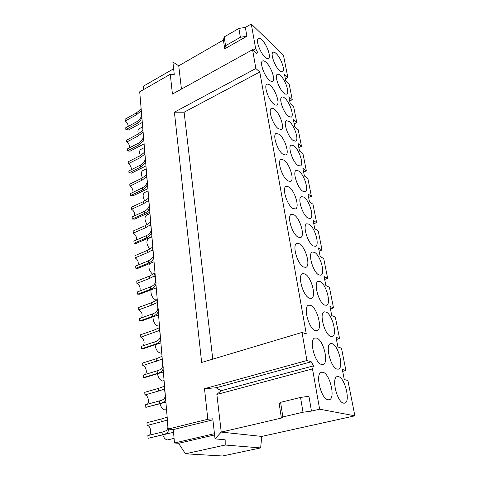 <?xml version="1.0" encoding="UTF-8"?>
<svg xmlns="http://www.w3.org/2000/svg" width="480" height="480" viewBox="0 0 480 480"><rect width="100%" height="100%" fill="white"/><g stroke="black" fill="none" stroke-linecap="round" stroke-linejoin="round"><path stroke-width="0.72" d="M174.48 442.986L173.31 429.57L168.168 429.042L139.71 91.794L170.274 74.28L172.428 94.08L252.564 49.698L256.476 53.286L257.61 52.404L255.66 48.69L251.28 24L283.434 55.152L287.874 77.568L284.49 74.43L285.81 81.144L289.194 84.246L292.26 99.714L288.858 96.696L290.214 103.638L293.628 106.614L296.796 122.616L293.37 119.724L294.78 126.912L298.212 129.756L301.494 146.316L298.044 143.568L299.502 151.008L302.958 153.708L306.354 170.856L302.88 168.264L304.392 175.974L307.872 178.518L311.394 196.29L307.902 193.86L309.468 201.852L312.966 204.228L316.614 222.654L313.104 220.404L314.73 228.702L318.246 230.892L322.032 250.014L318.504 247.956L320.19 256.572L323.73 258.558L327.66 278.412L324.108 276.57L325.866 285.522L329.418 287.292L333.51 307.92L329.94 306.312L331.764 315.618L335.334 317.154L339.588 338.604L336 337.242L337.902 346.926L341.49 348.204L345.912 370.53L342.312 369.444L344.292 379.524L347.892 380.526L354.882 415.83L319.638 409.188L311.472 411.09L303.012 412.236L282.858 416.94L281.388 418.092L221.238 432.096L215.034 438.87L225.174 439.8L225.204 445.026L185.478 453.792L178.548 443.298L174.48 442.986L214.452 433.674M185.478 453.792L222.468 456L260.634 447.924L261.762 436.422L221.238 432.096L216.87 394.434L221.112 390.726L216.096 387.774L204.492 388.692L306.936 360.516L311.226 361.794L216.096 387.774M173.628 68.76L143.292 86.25L143.58 89.58M214.596 434.952L178.548 443.298M173.31 429.57L212.904 419.85M168.168 429.042L207.822 419.25L212.79 418.806L215.034 438.87M252.564 49.698L255.858 68.508L174.402 112.188L184.122 112.206L259.794 71.988L306.288 333.966L302.022 332.43L201.642 362.466L174.402 112.188M302.022 332.43L306.936 360.516M207.822 419.25L204.492 388.692M170.274 74.28L174.252 74.334L172.878 62.022L178.734 65.814L223.398 40.068L224.19 36.942L238.89 28.434L245.358 27.414L251.28 24M319.638 409.188L312.492 368.91L313.554 365.838L311.226 361.794M255.858 68.508L259.794 71.988M279.492 70.518C280.776 71.688 281.79 72.096 282.528 71.736C285.438 70.68 280.98 57.888 276.234 53.616C274.89 52.356 273.828 51.912 273.054 52.29C270.12 53.304 274.746 66.438 279.492 70.518M283.824 92.994C285.054 94.062 286.038 94.422 286.77 94.08C289.866 93 285.312 79.674 280.452 75.51C279.162 74.346 278.13 73.944 277.356 74.31C274.242 75.348 278.958 89.028 283.824 92.994M288.306 116.256L291.156 117.216C294.444 116.118 289.8 102.198 284.82 98.154C283.584 97.092 282.588 96.738 281.82 97.092C278.502 98.136 283.32 112.422 288.306 116.256M292.95 140.346L295.686 141.174C299.19 140.064 294.444 125.502 289.338 121.602L286.446 120.666C282.918 121.722 287.838 136.662 292.95 140.346M297.762 165.306L300.366 166.014C304.104 164.898 299.256 149.622 294.018 145.884L291.246 145.074C287.49 146.13 292.512 161.808 297.762 165.306M302.754 191.196L305.22 191.784C309.198 190.656 304.248 174.606 298.866 171.048L296.232 170.364C292.23 171.42 297.354 187.896 302.754 191.196M307.932 218.052L310.236 218.532C314.484 217.41 309.432 200.496 303.9 197.148L301.416 196.584C297.15 197.622 302.382 214.986 307.932 218.052M313.308 245.946L315.444 246.318C319.968 245.202 314.808 227.334 309.12 224.238L306.804 223.788C302.262 224.802 307.596 243.144 313.308 245.946M318.894 274.926L320.838 275.202C325.668 274.11 320.394 255.186 314.544 252.372L312.408 252.024C307.566 253.002 313.014 272.436 318.894 274.926M324.702 305.07L326.442 305.256C331.584 304.194 326.196 284.094 320.178 281.604L318.246 281.352C313.092 282.288 318.648 302.922 324.702 305.07M330.75 336.432L332.262 336.546C337.74 335.532 332.238 314.13 326.04 312.018L324.324 311.85C318.84 312.714 324.51 334.692 330.75 336.432M337.044 369.102L338.316 369.15C344.148 368.202 338.52 345.354 332.142 343.668L330.66 343.572C324.834 344.352 330.612 367.818 337.044 369.102M343.608 403.158L344.622 403.164C350.82 402.294 345.066 377.838 338.496 376.644L337.272 376.608C331.08 377.28 336.978 402.402 343.608 403.158M265.086 57.18C266.514 58.476 267.636 58.926 268.446 58.518C271.458 57.366 266.904 44.418 261.918 39.924C260.43 38.526 259.26 38.034 258.402 38.46C255.366 39.582 260.1 52.878 265.086 57.18M269.304 80.154C270.672 81.342 271.764 81.738 272.574 81.348C275.784 80.166 271.134 66.672 266.022 62.28C264.594 60.99 263.448 60.546 262.596 60.966C259.356 62.106 264.192 75.966 269.304 80.154M273.678 103.956C274.98 105.036 276.036 105.384 276.84 105.012C280.266 103.806 275.52 89.706 270.276 85.434C268.902 84.252 267.792 83.862 266.94 84.264C263.49 85.422 268.422 99.906 273.678 103.956M278.208 128.634L281.25 129.552C284.916 128.322 280.068 113.562 274.68 109.428C273.372 108.36 272.298 108.012 271.458 108.396C267.774 109.572 272.808 124.74 278.208 128.634M282.906 154.236L285.822 155.022C289.734 153.774 284.79 138.282 279.252 134.31L276.156 133.422C272.22 134.604 277.356 150.522 282.906 154.236M287.79 180.822L290.55 181.476C294.738 180.222 289.686 163.914 283.992 160.134L281.04 159.378C276.834 160.56 282.078 177.312 287.79 180.822M292.86 208.446L295.458 208.968C299.934 207.714 294.78 190.512 288.912 186.948L286.122 186.324C281.628 187.5 286.974 205.176 292.86 208.446M298.134 237.162L300.54 237.57C305.334 236.322 300.072 218.118 294.03 214.806L291.414 214.308C286.614 215.466 292.062 234.168 298.134 237.162M303.624 267.048L305.82 267.348C310.95 266.118 305.58 246.804 299.352 243.786L296.934 243.402C291.804 244.524 297.354 264.372 303.624 267.048M309.336 298.17L311.31 298.374C316.788 297.174 311.316 276.624 304.884 273.942L302.694 273.666C297.21 274.74 302.862 295.86 309.336 298.17M315.294 330.612L317.016 330.732C322.872 329.58 317.292 307.644 310.656 305.352L308.7 305.172C302.844 306.174 308.604 328.722 315.294 330.612M321.504 364.452L322.956 364.506C329.214 363.42 323.52 339.936 316.668 338.1L314.976 337.998C308.73 338.91 314.592 363.054 321.504 364.452M327.99 399.786L329.148 399.792C335.82 398.79 330.018 373.584 322.938 372.27L321.534 372.234C314.88 373.032 320.838 398.946 327.99 399.786M342.69 371.364L345.912 370.53M285.36 78.864L287.874 77.568M289.692 100.98L292.26 99.714M294.18 123.852L296.796 122.616M298.818 147.522L301.494 146.316M303.624 172.032L306.354 170.856M308.598 197.43L311.394 196.29M313.758 223.752L316.614 222.654M319.11 251.064L322.032 250.014M324.666 279.42L327.66 278.412M330.444 308.874L333.51 307.92M336.444 339.498L339.588 338.604M354.882 415.83L261.762 436.422M246.882 36.258L240.372 37.284L225.552 45.738L224.742 48.834L246.882 36.258L245.358 27.414M240.372 37.284L238.89 28.434M212.772 359.136L184.122 112.206M255.66 48.69L253.044 50.136M181.44 89.088L178.734 65.814M224.742 48.834L223.398 40.068M311.472 411.09L308.922 396.288L300.54 397.434L280.608 402.336L279.162 403.59L281.388 418.092M312.492 368.91L216.87 394.434M313.554 365.838L221.112 390.726M260.634 447.924L225.204 445.026M303.012 412.236L300.54 397.434M282.858 416.94L280.608 402.336M257.61 52.404L256.302 53.124M225.552 45.738L224.19 36.942M138.378 133.878C137.622 131.316 137.838 129.63 139.032 128.826L142.668 126.864M157.242 299.55L155.82 300.072C152.238 298.032 150.642 294.63 151.026 289.86M159.444 325.65L157.998 326.148C154.782 324.606 153.102 321.516 152.964 316.866M155.124 344.808C155.64 349.206 157.35 351.972 160.248 353.118L161.718 352.65M157.47 373.752C158.268 377.79 159.972 380.22 162.576 381.042L164.076 380.604M160.014 403.77C161.01 407.352 162.672 409.416 164.988 409.962L166.524 409.56M162.762 434.928C163.89 437.952 165.468 439.62 167.49 439.938L174.078 438.378M140.364 155.544C139.242 152.484 139.386 150.45 140.808 149.436L144.414 147.564M142.482 177.882C140.922 174.336 140.976 171.936 142.644 170.676L146.214 168.9M147.186 224.676C144.504 220.302 144.282 217.122 146.52 215.148L149.988 213.576M149.844 249.168C146.43 244.542 146.004 240.966 148.566 238.446L151.962 236.982M152.808 274.392C149.304 271.194 148.176 267.612 149.43 263.658M144.75 200.916C142.674 196.92 142.608 194.142 144.546 192.57L148.074 190.896M141.318 112.284C142.326 115.698 140.898 118.794 137.046 121.572L137.196 123.414C141.372 120.45 142.788 117.09 141.444 113.328L141.012 108.396C141.228 108.846 139.674 110.364 136.35 112.938L125.118 119.172L125.244 120.984L136.5 114.762L140.874 111.078L141.258 111.726M143.136 133.83C144.114 137.31 142.662 140.352 138.768 142.962L138.924 144.864C143.178 142.002 144.624 138.672 143.262 134.88L142.794 129.726C142.938 130.182 141.354 131.622 138.054 134.058L126.624 140.16L126.762 142.026L138.204 135.936L142.626 132.426L143.052 133.074M145.014 156.066C145.968 159.594 144.48 162.582 140.55 165.036L140.706 167.004C145.044 164.25 146.52 160.962 145.134 157.134L144.624 151.734C144.69 152.19 143.088 153.564 139.806 155.844L128.184 161.802L128.322 163.728L139.968 157.782L144.426 154.452L144.912 155.13M148.944 202.74C149.874 206.352 148.32 209.232 144.282 211.38L144.45 213.474C148.962 210.966 150.504 207.768 149.076 203.886L148.44 197.934C148.338 198.39 146.688 199.602 143.49 201.57L131.448 207.204L131.592 209.256L143.658 203.64L148.182 200.688L148.812 201.48M151.008 227.256C151.926 230.91 150.336 233.73 146.244 235.722L146.418 237.888C151.014 235.518 152.592 232.374 151.152 228.456L150.432 222.192L145.428 225.582L133.158 231.03L133.308 233.148L145.602 227.718L150.132 224.97L150.864 225.84M153.144 252.624C154.044 256.302 152.424 259.062 148.272 260.892L148.452 263.136C153.144 260.91 154.758 257.826 153.294 253.884L152.472 247.278L147.426 250.404L134.928 255.654L135.084 257.85L147.606 252.618L152.142 250.08L152.988 251.058M155.358 278.88C156.246 282.588 154.584 285.276 150.372 286.944L150.558 289.266C155.346 287.202 157.002 284.178 155.514 280.212L154.56 273.234L149.496 276.09L136.758 281.118L136.92 283.386L149.682 278.376L154.194 276.06L155.184 277.164M157.65 306.072C158.52 309.804 156.822 312.414 152.544 313.914L152.736 316.32C157.632 314.43 159.324 311.478 157.812 307.482L157.332 301.764C157.386 300.468 157.176 299.91 156.702 300.096L151.638 302.676L138.654 307.47L138.822 309.816L151.83 305.046L156.3 302.952C156.996 302.67 157.386 303.09 157.464 304.212M132.99 192.348C133.146 189.726 132.126 187.65 129.93 186.132L129.786 184.14L141.618 178.338C144.864 176.208 146.49 174.918 146.508 174.456L147.072 180.126C148.476 183.978 146.97 187.224 142.548 189.858L130.608 195.582L130.464 193.566L142.386 187.83C146.37 185.532 147.888 182.592 146.946 179.022M146.826 177.918L146.28 177.192L141.78 180.342L129.93 186.132M159.828 332.25C159.75 330.972 159.294 330.492 158.454 330.81L140.79 337.182L140.616 334.752L153.858 330.216L158.88 327.924C159.504 327.696 159.774 328.332 159.696 329.826L160.194 335.754C161.73 339.78 159.996 342.648 154.998 344.358L141.624 348.756L141.444 346.29L154.794 341.862C159.138 340.536 160.884 338.004 160.02 334.26M162.282 361.338C162.21 359.868 161.664 359.316 160.644 359.688L142.83 365.538L142.65 363.018L156.156 358.758L161.1 356.76C161.904 356.478 162.258 357.204 162.15 358.926L162.666 365.076C164.226 369.132 162.45 371.91 157.338 373.422L143.694 377.532L143.508 374.97L157.128 370.836C161.544 369.696 163.332 367.248 162.486 363.486M165.036 393.822C165.876 397.59 164.046 399.942 159.552 400.89L145.644 404.718L145.836 407.37L159.768 403.572C164.994 402.282 166.818 399.6 165.234 395.52L164.694 389.136C164.838 387.144 164.388 386.322 163.35 386.658L158.538 388.356L158.754 391.002L144.942 394.932L144.756 392.316L158.538 388.356M164.826 391.53C164.766 389.844 164.112 389.208 162.87 389.628L158.754 391.002M167.694 425.328C168.516 429.09 166.638 431.346 162.066 432.09L147.864 435.582L148.062 438.336L162.288 434.88C167.64 433.824 169.506 431.244 167.898 427.14L167.34 420.504C167.532 418.212 166.95 417.27 165.6 417.684L161.016 419.076L161.238 421.824L147.132 425.424L146.94 422.712L161.016 419.076M167.472 422.898C167.424 420.948 166.638 420.21 165.12 420.696L161.238 421.824M137.046 121.572L125.736 127.752L125.862 129.582L137.196 123.414M138.768 142.962L127.26 149.004L127.398 150.894L138.924 144.864M140.55 165.036L128.838 170.934L128.976 172.884L140.706 167.004M144.282 211.38L132.144 216.936L132.294 219.018L144.45 213.474M146.244 235.722L133.884 241.086L134.034 243.24L146.418 237.888M148.272 260.892L135.678 266.052L135.834 268.278L148.452 263.136M150.372 286.944L137.532 291.876L137.7 294.18L150.558 289.266M152.544 313.914L139.452 318.606L139.626 320.988L152.736 316.32M128.244 126.378C128.076 124.14 127.074 122.34 125.244 120.984M142.302 122.484L128.568 129.936L125.862 129.582M129.792 147.678C129.708 145.314 128.7 143.43 126.762 142.026M144.102 143.85L130.038 151.188L127.398 150.894M131.376 169.656C131.4 167.166 130.38 165.192 128.322 163.728M145.962 165.906L131.544 173.118L128.976 172.884M134.646 215.79C134.946 213.024 133.926 210.846 131.592 209.256M149.874 212.232L134.676 219.144L132.294 219.018M136.332 240.024C136.806 237.102 135.798 234.816 133.308 233.148M151.926 236.58L136.302 243.318L134.034 243.24M138.054 265.08C138.726 262.002 137.736 259.596 135.084 257.85M154.05 261.774L137.97 268.314L135.834 268.278M139.812 291.006C140.712 287.766 139.752 285.228 136.92 283.386M156.252 287.862L139.692 294.18L137.7 294.18M141.6 317.838C142.764 314.436 141.834 311.76 138.822 309.816M158.532 314.892L141.456 320.964L139.626 320.988M147.888 188.688L133.092 195.756L130.608 195.582M143.424 345.63C144.876 342.06 144 339.246 140.79 337.182M160.896 342.912L143.268 348.702L141.624 348.756M145.29 374.43C147.564 372.498 145.746 365.934 142.83 365.538M163.35 371.982L145.134 377.466L143.694 377.532M147.192 404.292C149.826 402.486 148.068 395.19 144.942 394.932M165.9 402.168L145.836 407.37M149.136 435.27C152.154 433.644 150.486 425.526 147.132 425.424M173.55 432.312L148.062 438.336M136.35 112.938L136.5 114.762M138.054 134.058L138.204 135.936M139.806 155.844L139.968 157.782M143.49 201.57L143.658 203.64M145.428 225.582L145.602 227.718M147.426 250.404L147.606 252.618M149.496 276.09L149.682 278.376M151.638 302.676L151.83 305.046M141.618 178.338L141.78 180.342M142.386 187.83L142.548 189.858M154.794 341.862L154.998 344.358M153.858 330.216L154.056 332.67M157.128 370.836L157.338 373.422M156.156 358.758L156.36 361.302M159.552 400.89L159.768 403.572M162.066 432.09L162.288 434.88M152.82 247.134L152.472 247.278M155.004 273.054L154.56 273.234M157.266 299.886L156.696 300.096M159.612 327.672L158.88 327.924M162.042 356.46L161.1 356.76M164.562 386.31L163.35 386.658M167.172 417.276L165.6 417.684"/></g></svg>
